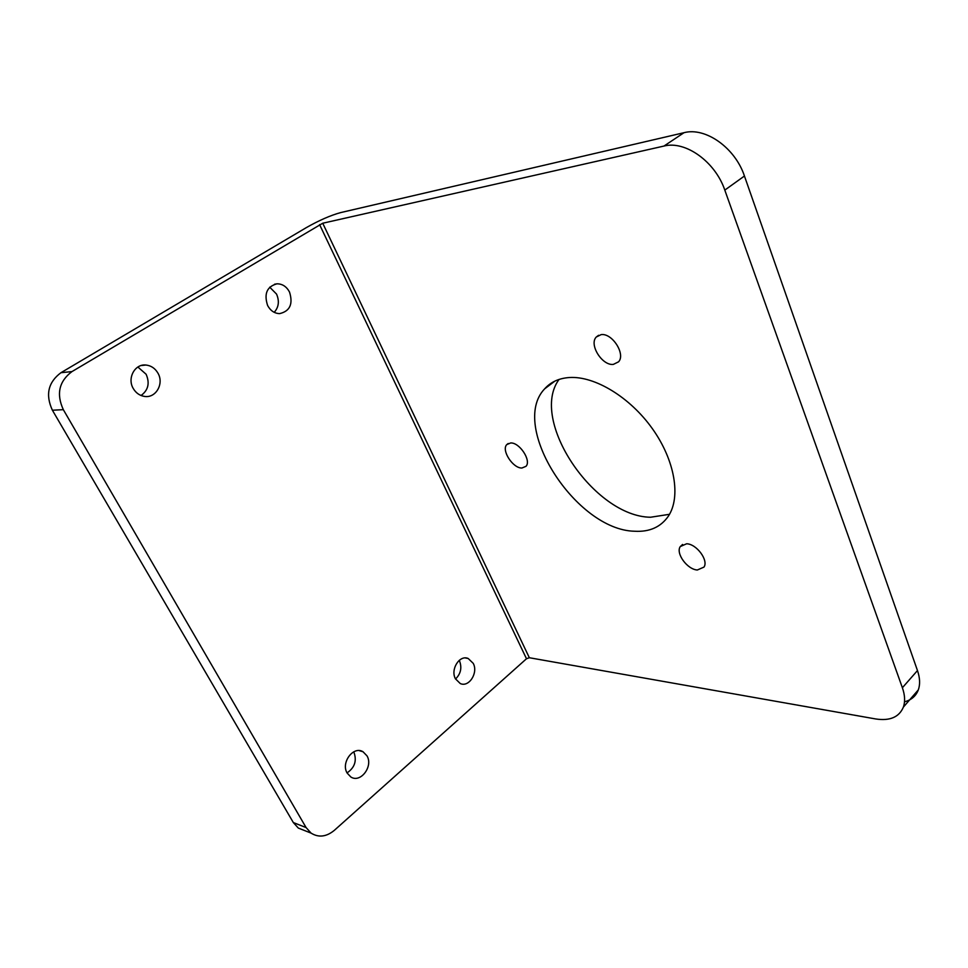 <?xml version="1.0" encoding="UTF-8"?>
<svg xmlns="http://www.w3.org/2000/svg" width="968" height="968" viewBox="0 0 968 968"><rect width="100%" height="100%" fill="white"/><g stroke="black" fill="none" stroke-linecap="round" stroke-linejoin="round"><path stroke-width="1.45" d="M634.585 531.238C576.069 530.125 508.902 425.981 544.657 388.834C550.719 381.997 558.996 378.222 569.486 377.52C594.763 375.899 630.047 397.17 652.468 428.812C674.974 460.429 681.012 497.068 668.44 516.053C660.866 527.052 649.576 532.122 634.585 531.238M559.056 379.432C528.891 420.003 594.134 516.67 650.581 517.239L669.505 514.298M613.325 364.404C602.108 365.819 588.786 344.487 596.288 337.009L601.152 334.625C612.236 332.883 625.86 354.288 618.54 361.838L613.325 364.404M697.347 569.995C687.328 569.571 675.434 553.273 680.286 546.557L686.639 543.774C696.549 543.943 708.709 560.315 703.99 567.091L697.347 569.995M521.921 468.016C512.907 468.439 501.085 450.168 506.784 444.59L510.644 442.969C519.562 442.315 531.614 460.695 525.987 466.322L521.921 468.016M473.231 663.346C478.47 672.784 468.935 687.74 460.248 683.529L455.456 678.822C450.168 669.445 459.594 654.525 468.197 658.494L473.231 663.346M455.541 679.004C460.816 673.788 462.123 667.702 459.461 660.72L459.255 660.333M289.505 292.009C293.256 303.976 289.964 311.188 279.643 313.62C274.501 313.463 270.495 310.752 267.616 305.513C263.816 293.788 266.926 286.552 276.957 283.818C282.353 283.805 286.528 286.528 289.505 292.009M274.21 312.325C278.772 307.219 279.546 301.145 276.558 294.103L269.709 287.169M157.966 373.188C164.27 383.739 155.8 398.429 144.45 396.408C139.646 395.634 135.907 392.984 133.233 388.458C126.99 378.161 134.915 363.678 145.938 365.033C151.129 365.614 155.146 368.336 157.966 373.188M141.05 395.513C148.273 390.201 149.955 383.122 146.12 374.253L137.88 367.029M366.981 755.839C373.466 766.354 360.459 783.499 350.803 776.953L347.161 773.093C340.639 762.639 353.465 745.566 363.036 751.761L366.981 755.839M347.052 772.887C354.808 767.612 357.059 760.606 353.804 751.894L353.756 751.809M902.382 687.74L724.802 190.103C715.243 161.68 685.344 140.396 663.963 146.059L322.731 223.233L529.339 657.732L875.641 718.946C889.907 721.124 899.163 717.167 903.41 707.063C905.298 701.546 904.947 695.109 902.382 687.74L917.47 670.558L744.44 176.019C735.16 147.814 705.466 126.881 684.001 132.701L340.639 212.597C330.536 215.368 319.113 220.365 306.396 227.577L60.948 372.704L71.983 371.579L322.731 223.233M904.523 701.8C911.396 700.009 915.994 696.028 918.33 689.869C920.265 684.34 919.975 677.903 917.47 670.558M71.983 371.579C59.036 381.295 56.144 394 63.331 409.67L306.082 827.555L311.091 833.121C318.629 837.792 326.349 836.872 334.287 830.387L526.495 658.748L529.339 657.732M306.082 827.555L293.328 822.558L298.301 828.063L305.392 830.871M293.328 822.558L52.393 410.226C45.278 394.787 48.122 382.287 60.948 372.704M724.802 190.103L744.44 176.019M684.001 132.701L663.963 146.059M526.495 658.748L319.585 224.6M52.393 410.226L63.331 409.67M554.894 381.102L544.657 388.834M596.288 337.009L598.587 335.291M680.286 546.557L682.597 544.464M506.784 444.59L508.212 443.489M918.33 689.869L903.41 707.063M311.091 833.121L298.301 828.063M465.354 657.962L468.197 658.494M274.549 284.229L276.957 283.818M141.267 365.505L145.938 365.033M359.225 750.624L363.036 751.761"/></g></svg>
